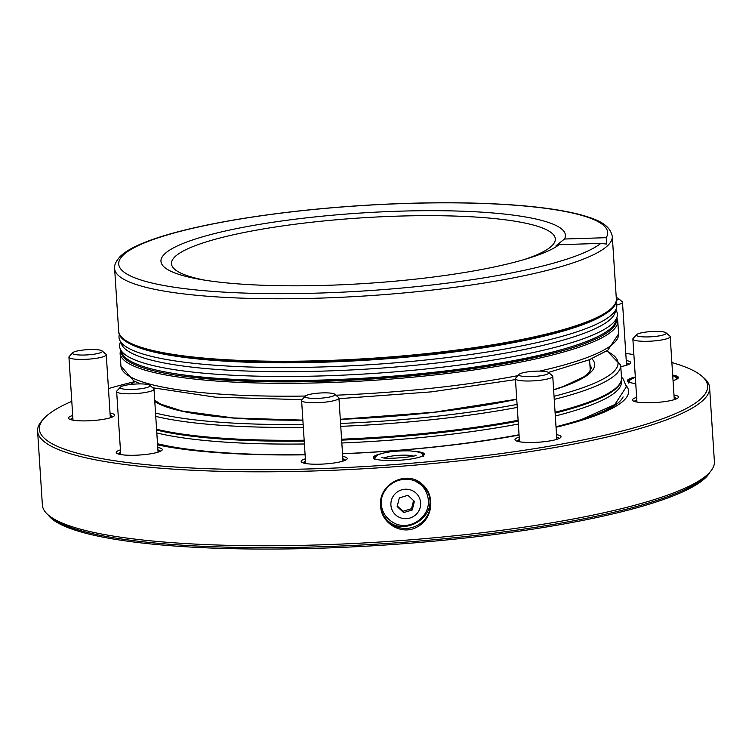 <?xml version="1.0" encoding="UTF-8"?>
<svg xmlns="http://www.w3.org/2000/svg" width="752" height="752" viewBox="0 0 752 752"><rect width="100%" height="100%" fill="white"/><g stroke="black" fill="none" stroke-linecap="round" stroke-linejoin="round"><path stroke-width="1.13" d="M383.163 514.481C397.169 541.675 441.518 517.94 427.277 491.3M381.255 499.939C380.662 509.264 384.253 516.549 392.036 521.813C407.932 532.858 432.268 517.291 427.916 497.392C426.882 492.09 424.316 487.691 420.208 484.185L414.775 480.819M48.034 514.8A333.606 58.101 -3.7 0 0 369.476 545.99A333.606 58.101 -3.7 0 0 706.598 476.683A333.606 58.101 -3.7 0 0 710.048 471.993M671.884 362.549A334.837 58.318 176.3 0 1 701.701 376L703.656 377.664A336.708 58.647 176.3 0 1 709.615 387.675L714.4 461.606A336.708 58.647 176.3 0 1 709.775 472.303A336.708 58.647 176.3 0 1 382.176 541.863A336.708 58.647 176.3 0 1 48.344 515.073A336.708 58.647 176.3 0 1 42.385 505.062L37.6 431.131A336.708 58.647 176.3 0 1 42.225 420.434L43.954 418.535A334.837 58.318 176.3 0 1 44.321 418.131A334.837 58.318 176.3 0 1 71.788 401.352M380.926 505.786A24.938 24.487 152.3 0 0 417.106 525.526A24.938 24.487 152.3 0 0 399.096 480.255A24.938 24.487 152.3 0 0 380.926 505.786M380.653 505.861C377.833 484.88 406.108 469.267 421.872 483.987C435.305 494.487 433.274 518.156 417.896 526.541C402.452 536.373 380.841 523.439 380.653 505.861M709.615 387.675A336.708 58.647 176.3 0 1 377.391 467.923A336.708 58.647 176.3 0 1 37.6 431.131M108.457 388.587A334.837 58.318 176.3 0 1 133.941 381.837M625.786 353.421A334.837 58.318 176.3 0 1 633.88 354.606M701.701 376A334.837 58.318 176.3 0 1 377.25 465.761A334.837 58.318 176.3 0 1 43.954 418.535M157.76 447.468A23.068 4.014 176.3 0 1 161.953 450.26A23.068 4.014 176.3 0 1 139.505 455.026A23.068 4.014 176.3 0 1 116.635 453.193A23.068 4.014 176.3 0 1 120.423 449.875M157.92 449.912A21.197 3.694 176.3 0 1 160.458 451.256M118.233 453.982A21.197 3.694 176.3 0 1 120.583 452.328M120.611 452.723A21.197 3.694 -3.7 0 0 118.543 453.917A21.197 3.694 -3.7 0 0 118.44 454.048M160.27 451.341A21.197 3.694 -3.7 0 0 157.948 450.307M110.036 413.064A23.068 4.014 176.3 0 1 114.229 415.865A23.068 4.014 176.3 0 1 91.782 420.631A23.068 4.014 176.3 0 1 68.902 418.789A23.068 4.014 176.3 0 1 72.7 415.48M110.196 415.518A21.197 3.694 176.3 0 1 112.734 416.852M70.509 419.578A21.197 3.694 176.3 0 1 72.859 417.924M72.888 418.319A21.197 3.694 -3.7 0 0 70.82 419.513A21.197 3.694 -3.7 0 0 70.707 419.644M112.546 416.937A21.197 3.694 -3.7 0 0 110.215 415.903M626.247 360.546A23.068 4.014 176.3 0 1 630.439 363.348A23.068 4.014 176.3 0 1 620.973 366.572A23.068 4.014 176.3 0 1 620.776 366.6M626.407 363A21.197 3.694 176.3 0 1 628.954 364.335M628.766 364.429A21.197 3.694 -3.7 0 0 626.435 363.385M673.98 394.95A23.068 4.014 176.3 0 1 678.163 397.752A23.068 4.014 176.3 0 1 651.495 402.715A23.068 4.014 176.3 0 1 632.846 400.675A23.068 4.014 176.3 0 1 636.643 397.366M634.453 401.465A21.197 3.694 176.3 0 1 636.803 399.82M674.13 397.404A21.197 3.694 176.3 0 1 676.678 398.739M676.49 398.823A21.197 3.694 -3.7 0 0 674.159 397.789M636.822 400.205A21.197 3.694 -3.7 0 0 634.763 401.399A21.197 3.694 -3.7 0 0 634.65 401.53M556.527 434.656A23.068 4.014 176.3 0 1 560.719 437.457A23.068 4.014 176.3 0 1 543.104 441.819A23.068 4.014 176.3 0 1 519.171 441.706A23.068 4.014 176.3 0 1 515.402 440.39A23.068 4.014 176.3 0 1 519.19 437.072M517 441.18A21.197 3.694 176.3 0 1 519.35 439.525M556.687 437.109A21.197 3.694 176.3 0 1 559.225 438.444M559.037 438.538A21.197 3.694 -3.7 0 0 556.715 437.495M519.378 439.911A21.197 3.694 -3.7 0 0 517.31 441.104A21.197 3.694 -3.7 0 0 517.197 441.236M342.705 456.408A23.068 4.014 176.3 0 1 346.898 459.209A23.068 4.014 176.3 0 1 324.45 463.975A23.068 4.014 176.3 0 1 301.571 462.142A23.068 4.014 176.3 0 1 301.505 460.694A23.068 4.014 176.3 0 1 305.368 458.823M303.178 462.931A21.197 3.694 176.3 0 1 303.47 462.471A21.197 3.694 176.3 0 1 305.528 461.277M342.865 458.861A21.197 3.694 176.3 0 1 345.403 460.196M305.556 461.662A21.197 3.694 -3.7 0 0 303.488 462.856A21.197 3.694 -3.7 0 0 303.376 462.988M345.215 460.29A21.197 3.694 -3.7 0 0 342.884 459.246M626.19 385.597A255.633 44.528 176.3 0 1 567.008 424.504A255.633 44.528 176.3 0 1 556.048 427.277M517.94 435.276A249.805 43.513 -3.7 0 0 519.059 435.07A255.633 44.528 176.3 0 1 342.536 453.785M305.115 454.828A255.633 44.528 176.3 0 1 183.77 449.282A255.633 44.528 176.3 0 1 157.591 444.864M118.91 426.393A255.633 44.528 176.3 0 1 118.6 421.675M623.107 396.906A250.971 43.71 176.3 0 1 565.26 424.955M185.556 449.517A250.971 43.71 176.3 0 1 157.572 444.507M157.544 444.094A249.805 43.513 -3.7 0 0 233.816 453.653M556.038 427.051A249.805 43.513 -3.7 0 0 616.452 403.382M416.044 451.463A25.568 4.456 176.3 0 1 424.006 454.998A25.568 4.456 176.3 0 1 399.133 460.28A25.568 4.456 176.3 0 1 373.791 458.241A25.568 4.456 176.3 0 1 373.716 456.643A25.568 4.456 176.3 0 1 381.226 453.71M376.489 455.956A24.938 4.343 -3.7 0 0 374.364 457.235A24.938 4.343 -3.7 0 0 373.998 458.053A24.938 4.343 -3.7 0 0 374.176 458.513M423.658 455.317A24.938 4.343 -3.7 0 0 423.78 454.838A24.938 4.343 -3.7 0 0 421.035 453.071M635.75 383.52A25.568 4.456 176.3 0 1 627.807 381.546A25.568 4.456 176.3 0 1 627.732 379.948A25.568 4.456 176.3 0 1 635.327 376.996M672.692 375.088A25.568 4.456 176.3 0 1 678.022 378.303A25.568 4.456 176.3 0 1 673.049 380.606M120.358 387.177A14.965 2.604 -3.7 0 0 135.257 389.282A14.965 2.604 -3.7 0 0 149.751 385.268A14.965 2.604 -3.7 0 0 147.307 384.413A14.965 2.604 -3.7 0 0 131.788 384.338A14.965 2.604 -3.7 0 0 120.358 387.177L116.908 390.974A18.706 3.262 -3.7 0 0 116.654 391.566L120.724 454.452A18.706 3.262 -3.7 0 0 120.743 454.575M158.052 452.159A18.706 3.262 -3.7 0 0 158.052 452.037L153.991 389.151A18.706 3.262 -3.7 0 0 153.662 388.596L149.751 385.268M72.634 352.773A14.965 2.604 -3.7 0 0 84.835 355.01A14.965 2.604 -3.7 0 0 102.075 351.804A14.965 2.604 -3.7 0 0 102.028 350.874A14.965 2.604 -3.7 0 0 87.194 349.68A14.965 2.604 -3.7 0 0 72.634 352.773L69.184 356.57A18.706 3.262 -3.7 0 0 68.93 357.162L73 420.048A18.706 3.262 -3.7 0 0 73.019 420.171M110.328 417.764A18.706 3.262 -3.7 0 0 110.328 417.633L106.267 354.747A18.706 3.262 -3.7 0 0 105.929 354.192L102.028 350.874M626.538 365.246A18.706 3.262 -3.7 0 0 626.548 365.124L622.477 302.238A18.706 3.262 -3.7 0 0 622.148 301.684L618.247 298.356A14.965 2.604 -3.7 0 0 616.255 297.595M636.568 334.659A14.965 2.604 -3.7 0 0 651.467 336.764A14.965 2.604 -3.7 0 0 665.971 332.76A14.965 2.604 -3.7 0 0 651.185 331.566A14.965 2.604 -3.7 0 0 636.587 334.64A14.965 2.604 -3.7 0 0 636.568 334.659L633.128 338.456A18.706 3.262 -3.7 0 0 633.128 338.456A18.706 3.262 -3.7 0 0 632.874 339.049L636.935 401.935A18.706 3.262 -3.7 0 0 636.963 402.057M674.262 399.65A18.706 3.262 -3.7 0 0 674.271 399.528L670.201 336.633A18.706 3.262 -3.7 0 0 669.872 336.078L665.971 332.76M519.124 374.364A14.965 2.604 -3.7 0 0 534.023 376.479A14.965 2.604 -3.7 0 0 548.518 372.466A14.965 2.604 -3.7 0 0 525.263 372.278A14.965 2.604 -3.7 0 0 519.124 374.364L515.675 378.162A18.706 3.262 -3.7 0 0 515.421 378.754L519.491 441.65A18.706 3.262 -3.7 0 0 519.51 441.772M556.818 439.356A18.706 3.262 -3.7 0 0 556.818 439.234L552.758 376.348A18.706 3.262 -3.7 0 0 552.429 375.784L548.518 372.466M305.303 396.116A14.965 2.604 -3.7 0 0 320.192 398.231A14.965 2.604 -3.7 0 0 334.696 394.217A14.965 2.604 -3.7 0 0 322.599 392.892A14.965 2.604 -3.7 0 0 305.303 396.116L301.853 399.914A18.706 3.262 -3.7 0 0 301.599 400.506L305.66 463.401A18.706 3.262 -3.7 0 0 305.688 463.523M342.997 461.108A18.706 3.262 -3.7 0 0 342.997 460.985L338.936 398.099A18.706 3.262 -3.7 0 0 338.597 397.535L334.696 394.217M621.453 376.996L623.408 379.243L626.331 386.838L614.873 404.51L581.935 419.334A249.786 43.503 176.3 0 1 556.01 426.732M519.04 434.75A249.786 43.503 176.3 0 1 342.527 453.672M305.105 454.678A249.786 43.503 176.3 0 1 168.298 446.077L157.525 443.774M156.82 432.945A249.081 43.381 -3.7 0 0 304.41 443.99M341.831 442.984A249.081 43.381 -3.7 0 0 518.354 424.034M555.324 415.988A249.081 43.381 -3.7 0 0 621.378 381.33L621.293 380.644M559.14 244.72L556.038 245.716L564.498 239.023A202.655 35.297 176.3 0 0 390.326 211.5A202.655 35.297 176.3 0 0 163.974 254.646A202.655 35.297 176.3 0 0 168.89 270.25A202.655 35.297 176.3 0 0 365.463 283.476A202.655 35.297 176.3 0 0 558.698 245.039A202.655 35.297 176.3 0 0 559.14 244.72L600.857 243.375A244.992 42.667 176.3 0 1 313.434 293.233A244.992 42.667 176.3 0 1 122.35 255.99A244.992 42.667 176.3 0 1 397.611 203.764A244.992 42.667 176.3 0 1 606.215 237.679L606.648 244.09L600.857 243.375M606.215 237.679L564.498 239.023M126.345 341.474A247.784 43.155 -3.7 0 0 370.407 359.945A247.784 43.155 -3.7 0 0 610.06 310.191M119.446 334.245L119.352 334.555A249.42 43.437 -3.7 0 0 119.709 340.139A249.42 43.437 -3.7 0 0 355.79 365.528A249.42 43.437 -3.7 0 0 613.106 313.415A249.42 43.437 -3.7 0 0 616.471 308.019A249.42 43.437 -3.7 0 0 616.114 302.436L615.973 302.135M119.709 340.139L121.655 344.491A247.756 43.155 -3.7 0 0 356.166 369.702A247.756 43.155 -3.7 0 0 611.761 317.936A247.756 43.155 -3.7 0 0 615.108 312.578L616.471 308.019M120.442 341.784L119.935 343.504A249.42 43.437 -3.7 0 0 120.292 349.088A249.42 43.437 -3.7 0 0 356.373 374.477A249.42 43.437 -3.7 0 0 613.679 322.364A249.42 43.437 -3.7 0 0 617.054 316.968A249.42 43.437 -3.7 0 0 616.687 311.384L615.954 309.739M120.292 349.088L122.2 353.374A247.784 43.155 -3.7 0 0 356.739 378.594A247.784 43.155 -3.7 0 0 612.363 326.819A247.784 43.155 -3.7 0 0 615.709 321.461L617.054 316.968M176.241 373.857A243.479 42.413 -3.7 0 0 564.752 348.731M589.577 359.635L590.16 368.696A218.729 38.098 176.3 0 1 589.521 372.108M591.213 368.405A219.8 38.286 -3.7 0 0 589.916 364.927M617.364 387.214A248.893 43.353 176.3 0 1 614.027 390.222A248.893 43.353 176.3 0 1 555.136 413.111M518.166 421.167A248.893 43.353 176.3 0 1 341.652 440.117M304.222 441.123A248.893 43.353 176.3 0 1 156.632 430.059M401.615 489.862A14.955 14.683 152.3 0 0 395.467 514.744A14.955 14.683 152.3 0 0 420.246 507.243A14.955 14.683 152.3 0 0 401.615 489.862M412.246 509.988L414.39 501.349L407.913 495.305L399.303 497.909L397.169 506.557L403.645 512.601L412.246 509.988L411.56 508.681L413.562 500.578M411.56 508.681L402.95 511.285L403.645 512.601M402.95 511.285L397.3 506.011M413.252 456.013A15.736 2.745 -3.7 0 0 398.814 455.327A15.736 2.745 -3.7 0 0 384.592 457.865M301.599 400.506A18.706 3.262 -3.7 0 0 320.474 402.555A18.706 3.262 -3.7 0 0 338.936 398.099M515.421 378.754A18.706 3.262 -3.7 0 0 534.296 380.803A18.706 3.262 -3.7 0 0 552.758 376.348M632.874 339.049A18.706 3.262 -3.7 0 0 651.749 341.098A18.706 3.262 -3.7 0 0 670.201 336.633M616.79 304.974A18.706 3.262 -3.7 0 0 622.477 302.238M616.32 300.33A14.965 2.604 -3.7 0 0 618.247 298.356M68.93 357.162A18.706 3.262 -3.7 0 0 86.085 359.306A18.706 3.262 -3.7 0 0 105.985 355.367A18.706 3.262 -3.7 0 0 106.267 354.747M116.654 391.566A18.706 3.262 -3.7 0 0 135.529 393.606A18.706 3.262 -3.7 0 0 153.991 389.151M628.193 381.819A24.938 4.343 176.3 0 1 628.014 381.358A24.938 4.343 176.3 0 1 628.381 380.54A24.938 4.343 176.3 0 1 631.135 379.008M674.403 376.207A24.938 4.343 176.3 0 1 677.796 378.143A24.938 4.343 176.3 0 1 677.674 378.623M709.775 472.303L707.576 474.728A334.32 58.233 176.3 0 1 382.298 543.79A334.32 58.233 176.3 0 1 50.845 517.197L48.344 515.073M205.155 280.233A192.315 33.492 176.3 0 1 174.332 257.391A192.315 33.492 176.3 0 1 433.866 215.674A192.315 33.492 176.3 0 1 524.022 259.609M612.297 236.448A249.354 43.428 176.3 0 1 366.271 295.884A249.354 43.428 176.3 0 1 114.633 268.633C114.069 265.578 115.676 261.799 119.446 257.287C138.349 236.382 225.797 217.008 329.545 207.937C377.983 203.783 424.344 202.128 468.628 202.984C516.633 204.027 553.679 207.881 579.764 214.527C593.798 218.569 609.637 222.93 612.297 236.448L616.339 298.948A249.354 43.428 176.3 0 1 370.313 358.375A249.354 43.428 176.3 0 1 118.675 331.134L114.633 268.633M612.316 307.502A248.104 43.212 176.3 0 1 370.379 359.39A248.104 43.212 176.3 0 1 123.77 339.096M616.377 319.224A248.104 43.212 176.3 0 1 371.648 378.999A248.104 43.212 176.3 0 1 121.251 351.24M616.856 317.598L617.768 321.01A249.354 43.428 176.3 0 1 371.732 380.437A249.354 43.428 176.3 0 1 120.104 353.186L120.564 349.689M617.768 321.01L618.595 333.869A249.354 43.428 176.3 0 1 539.692 371.103M517.978 375.633A249.354 43.428 176.3 0 1 335.853 395.204M305.378 396.041A249.354 43.428 176.3 0 1 120.931 366.055L120.104 353.186M589.888 364.551A219.8 38.286 176.3 0 1 591.204 368.254L589.906 371.62L584.116 376.714L563.539 386.406L553.622 389.743M591.824 358.695A223.541 38.935 176.3 0 1 553.632 389.912M516.746 399.293A223.541 38.935 176.3 0 1 340.308 419.353M302.868 420.189A223.541 38.935 176.3 0 1 154.79 401.53M131.177 384.404A246.919 43.005 176.3 0 1 135.04 381.546M606.601 351.052A246.919 43.005 176.3 0 1 554.045 396.295M517.085 404.426A246.919 43.005 176.3 0 1 340.571 423.461M303.15 424.457A246.919 43.005 176.3 0 1 155.532 413.027M606.949 350.817L620.682 365.115A249.42 43.437 176.3 0 1 554.243 399.387M517.273 407.415A249.42 43.437 176.3 0 1 340.759 426.346M303.338 427.352A249.42 43.437 176.3 0 1 155.749 416.382M620.682 365.115L621.519 377.983A249.42 43.437 176.3 0 1 555.079 412.246M518.109 420.283A249.42 43.437 176.3 0 1 341.587 439.215M304.165 440.221A249.42 43.437 176.3 0 1 156.585 429.251M616.339 298.948C620.231 323.792 505.692 350.404 374.242 359.155C240.104 368.339 117.838 356.786 118.675 331.134M618.595 333.869L607.832 350.216L589.154 359.804L548.481 372.437M515.477 379.61L431.601 391.848L338.973 398.682M302.088 399.66L215.288 397.169L152.684 387.769M140.558 383.905L133.818 380.935L120.931 366.055M516.746 399.199L434.158 412.228L340.299 419.296M302.868 420.124L233.75 417.98L182.069 411.006L160.74 404.144L154.705 400.243M134.674 381.358L130.256 384.516M621.519 377.983C621.669 382.204 619.169 386.284 614.027 390.222M381.837 457.282C383.492 459.97 418.826 456.567 415.903 455.073L415.583 455.355M423.696 456.267L421.928 453.7C422.68 452.854 418.742 451.905 410.113 450.871C397.291 450.674 387.393 451.708 380.409 453.973C377.523 454.546 375.474 456.379 374.261 459.463M677.157 378.98L675.578 376.987L672.72 375.502M635.327 377.09L630.063 379.939L628.54 383.022"/></g></svg>
